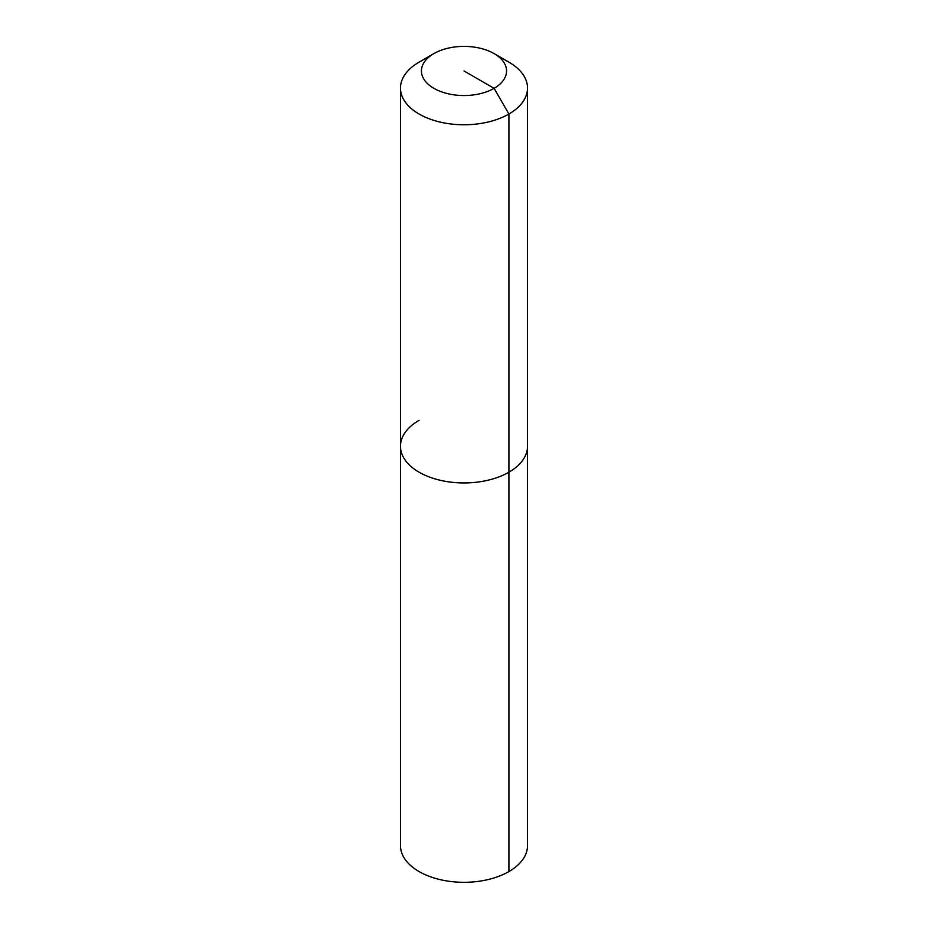 <?xml version="1.0" encoding="UTF-8"?>
<svg xmlns="http://www.w3.org/2000/svg" width="928" height="928" viewBox="0 0 928 928"><rect width="100%" height="100%" fill="white"/><g stroke="black" fill="none" stroke-linecap="round" stroke-linejoin="round"><path stroke-width="1.39" d="M494.09 53.592A42.56 24.569 180 0 1 494.09 88.346A42.56 24.569 180 0 1 433.91 88.346A42.56 24.569 180 0 1 433.91 53.592A42.56 24.569 180 0 1 494.09 53.592L508.915 62.153A63.522 36.679 180 0 1 527.522 88.09L527.522 845.628A63.522 36.679 180 0 1 508.915 871.566A63.522 36.679 180 0 1 439.686 879.512A63.522 36.679 180 0 1 400.478 845.628L400.478 446.264A63.522 36.679 180 0 1 419.085 420.338M527.522 88.09A63.522 36.679 180 0 1 508.915 114.016L508.915 472.201A63.522 36.679 180 0 0 527.522 446.264A63.522 36.679 180 0 1 508.915 472.201A63.522 36.679 180 0 1 439.686 480.147A63.522 36.679 180 0 1 400.478 446.264A63.522 36.679 180 0 0 439.686 480.147A63.522 36.679 180 0 0 508.915 472.201L508.915 871.566M464 70.969L494.09 88.346L508.915 114.016A63.522 36.679 180 0 1 439.686 121.974A63.522 36.679 180 0 1 400.478 88.09A63.522 36.679 180 0 1 419.085 62.153L433.91 53.592L419.085 62.153M400.478 88.09L400.478 446.264"/></g></svg>
